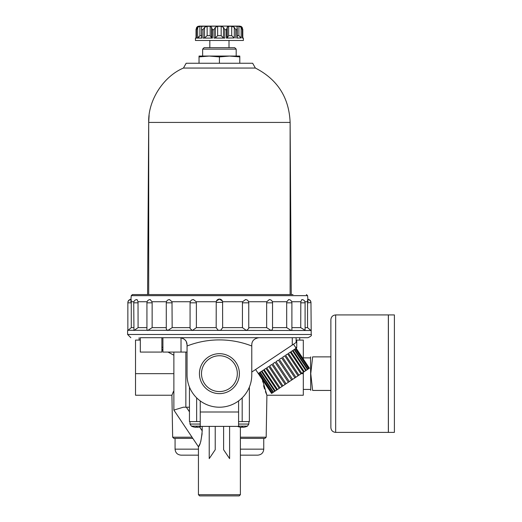 <?xml version="1.0" encoding="UTF-8"?>
<svg xmlns="http://www.w3.org/2000/svg" width="522" height="522" viewBox="0 0 522 522"><rect width="100%" height="100%" fill="white"/><g stroke="black" fill="none" stroke-linecap="round" stroke-linejoin="round"><path stroke-width="0.78" d="M292.999 294.558L132.451 294.558L131.257 295.654L132.451 294.558M146.147 337.701L307.98 337.701L296.118 337.701L296.118 342.497L292.274 345.055L292.274 337.701L249.275 337.701M197.916 26.315L222.874 26.1M215.338 37.93L217.648 35.685L221.178 35.685L223.488 37.93L224.812 38.086L214.013 38.086L215.338 37.93L215.338 27.366L217.648 26.309L221.178 26.309L223.488 27.366L224.812 29.695L226.417 29.695L227.259 27.366L227.266 37.943L226.417 38.086L226.417 29.695M227.259 27.457L227.259 37.93L228.636 35.685L231.69 35.685L231.69 26.309L228.636 26.309L227.259 27.366L227.311 26.87M231.69 26.309L234.319 27.366L235.768 29.695L236.936 29.695L237.151 26.309L236.72 26.511M239.324 26.354L237.151 26.309L237.151 27.535M237.262 35.685L238.913 35.685L238.913 26.309L241.157 27.366L242.338 29.695L242.769 29.695L242.169 27.366L240.988 26.309L226.333 26.1M242.795 38.086L242.795 29.239L242.769 38.086L243.382 38.086L243.382 40.481L195.443 40.481L195.443 38.086L196.057 38.086L196.031 29.239L196.031 38.086M199.039 26.1L239.787 26.1M197.668 27.366L199.913 26.309L199.913 35.685L197.668 37.93L196.487 38.086L197.668 37.93L197.668 27.366L196.487 29.695L196.057 29.695L196.657 27.366L197.923 26.309M201.675 27.535L201.675 26.309L199.913 26.309M201.746 37.93L201.564 28.24L201.675 26.309L202.105 26.511M203.769 38.073L204.507 37.93L204.507 27.366L203.058 29.695L201.89 29.695M204.507 27.366L207.136 26.309L210.19 26.309L211.567 27.294M212.415 38.086L203.058 38.086L204.507 37.93L207.136 35.685L210.19 35.685L211.567 37.93L212.415 38.086L212.415 29.695L211.567 27.366L211.567 37.943L211.567 27.457M215.338 27.366L214.013 29.695L212.415 29.695M199.078 36.971L198.504 37.48M231.69 35.685L234.319 37.93L234.319 27.366M226.417 38.086L234.319 37.93M237.079 37.93L236.936 29.695M238.913 35.685L241.157 37.93L241.157 27.366M236.936 38.086L241.157 37.93M236.192 49.14L202.634 49.14L204.102 47.672L234.724 47.672L236.192 49.14L236.192 56.063M202.634 49.14L202.634 56.063M199.039 56.905L199.039 56.063L239.787 56.063L239.787 56.905L229.602 56.063L219.416 56.905L209.224 56.063L199.039 56.905L199.039 63.253M219.416 56.905L219.416 63.253M239.787 56.905L239.787 63.253M149.109 115.453L148.705 122.044M148.705 122.096L147.582 294.558M201.89 38.086L196.487 38.086L196.487 29.695M209.824 40.481L209.824 47.672M173.441 391.454L171.921 395.226L172.651 437.195L192.031 437.195M240.388 437.195L266.174 437.195L266.905 395.226L262.455 379.722L262.794 382.013M263.584 385.686L264.517 388.936M265.424 391.572L266.233 393.64M266.488 394.254L266.722 394.808M139.113 337.701L139.113 340.096M296.346 348.611L296.757 347.287L296.757 340.096L303.308 340.096L303.308 359.051M161.885 349.688L162.916 349.688M161.885 350.099L162.916 350.099M140.314 340.096L135.518 340.096L135.518 395.226L171.921 395.226M303.308 372.271L303.308 395.226L266.905 395.226M167.98 352.082L173.872 355.188M172.651 437.195L173.852 438.376L192.82 438.376M240.388 438.376L264.974 438.376L266.174 437.195M175.072 438.376L175.072 449.161L198.438 449.161M175.072 449.161C175.425 452.802 177.421 454.799 181.062 455.151L198.438 455.151M240.388 455.151L257.764 455.151C261.405 454.799 263.401 452.802 263.754 449.161L240.388 449.161M330.87 390.436L312.632 390.436C310.212 390.436 310.212 390.436 312.632 390.436L310.766 373.654L312.632 356.878C310.212 356.878 310.212 356.878 312.632 356.878L330.87 356.878M303.308 357.89L310.499 357.89L310.766 390.436M335.666 432.379C332.755 432.099 331.157 430.5 330.87 427.59L330.87 319.725C331.157 316.815 332.755 315.216 335.666 314.929L388.348 314.929L388.348 432.379L335.666 432.379L335.666 314.929M388.394 432.379L388.394 314.929L394.391 314.929L394.391 432.379L388.394 432.379M251.774 346.008A88.877 88.877 0 0 0 187.052 346.008L187.052 374.855A32.357 32.357 0 0 0 219.416 407.212A32.357 32.357 0 0 0 251.774 374.855L251.774 344.892C251.839 340.846 254.234 338.452 258.964 337.701L179.862 337.701L181.023 337.793L181.023 352.082L162.916 352.082L162.916 337.701L179.862 337.701C184.586 338.445 186.98 340.846 187.052 344.892L186.374 341.832M181.023 352.082L187.052 352.082M182.439 338.178L184.481 339.378M184.834 339.698L185.728 340.729M199.443 373.654A19.966 19.966 0 0 0 229.399 390.952A19.966 19.966 0 0 0 229.399 356.363A19.966 19.966 0 0 0 199.443 373.654M201.499 373.654A17.918 17.918 0 0 0 228.368 389.171A17.918 17.918 0 0 0 228.368 358.138A17.918 17.918 0 0 0 201.499 373.654M140.314 337.701L161.885 337.701L161.885 352.082L140.314 352.082L140.314 337.701M245.777 337.701L178.655 337.701M187.052 346.008L187.052 344.892M238.587 400.922L238.587 426.389L200.239 426.389L200.239 400.922M209.224 426.389L209.224 458.623L215.221 449.729L215.221 426.389M229.602 426.389L229.602 458.623L223.605 449.729L223.605 426.389M199.606 426.963L202.203 430.846C201.375 440.066 200.115 445.37 198.438 446.76C200.122 445.357 201.375 440.053 202.203 430.846L202.203 426.389M173.872 352.082L173.872 410.09L183.333 407.212L173.872 410.09L198.438 446.76L199.926 443.87M200.729 441.716L202.125 433.619M198.438 446.76L198.438 494.699L199.639 495.9L239.187 495.9L208.389 495.9M238.587 421.593L249.372 421.593L249.372 387.076M189.453 407.212L183.333 407.212M200.239 421.593L189.453 421.593L189.453 387.076M245.705 426.807L245.705 426.807A11.973 11.973 0 0 1 242.658 427.329L242.658 426.807A11.458 11.458 0 0 1 241.712 426.807L241.712 427.329A11.973 11.973 0 0 1 238.665 426.807L238.665 426.807M193.297 299.589L193.518 299.595A3.236 3.236 0 0 0 190.073 302.825L190.073 328.455L192.357 330.511L196.383 327.633L216.18 327.633L216.232 301.749L216.506 300.92L219.416 299.113L222.32 300.92L222.594 301.749L222.646 327.633L242.443 327.633L242.443 302.825L242.626 301.749L245.536 299.589M222.594 301.749L242.626 301.749M193.518 299.595L196.2 301.749L196.383 302.825L196.383 327.633M248.753 327.633L266.664 327.633L266.664 302.825L266.82 301.749L269.326 299.595A3.236 3.236 0 0 0 269.163 299.595M266.664 327.633L271.127 330.511L272.543 329.245L272.543 302.825A3.236 3.236 0 0 0 269.306 299.589M272.543 327.633L286.689 327.633L286.689 302.825L286.806 301.749L288.679 299.595A3.236 3.236 0 0 0 288.555 299.595M286.689 327.633L291.185 330.511L291.896 329.878L291.896 302.825A3.236 3.236 0 0 0 288.659 299.589M136.966 299.595L137.051 299.589A3.236 3.236 0 0 0 133.73 302.825L133.958 330.511L138.095 327.633L138.023 301.749L147.119 301.749M130.8 301.749C131.133 298.93 131.283 298.93 131.257 301.749L131.276 327.633L133.73 327.633M150.147 299.595L152.019 301.749L152.137 302.825L152.137 327.633L166.283 327.633M150.277 299.595A3.236 3.236 0 0 0 146.93 302.825L146.93 329.878L147.641 330.511L152.137 327.633M137.051 299.589L138.023 301.749M251.774 372.055L292.274 345.055M193.049 337.701L189.453 337.701M255.597 369.511L271.59 393.418L309.409 368.206L293.488 344.246M272.079 393.092L258.781 373.145L258.377 373.419L271.675 393.36M273.13 392.387L259.832 372.447L259.029 372.982L272.327 392.922M274.702 391.337L261.411 371.396L260.243 372.173L273.535 392.12M276.764 389.967L263.466 370.02L261.966 371.025L275.264 390.965M279.218 388.329L265.939 368.375L264.152 369.569L277.45 389.51M282.056 386.437L268.758 366.496L266.735 367.847L280.033 387.787M285.129 384.388L271.832 364.447L269.639 365.909L282.931 385.856M288.366 382.234L275.068 362.288L272.765 363.821L286.063 383.768M291.667 380.029L278.37 360.089L276.034 361.648L289.332 381.589M294.93 377.856L281.639 357.909L279.335 359.443L292.633 379.39M298.062 375.768L284.771 355.821L282.572 357.289L295.87 377.23M300.966 373.83L287.668 353.89L285.645 355.234L298.943 375.181M303.55 372.108L290.252 352.167L288.464 353.361L301.755 373.302M305.735 370.653L292.437 350.706L290.937 351.711L304.235 371.651M307.458 369.504L294.167 349.557L292.992 350.34L306.29 370.281M308.665 368.695L295.374 348.755L294.571 349.283L307.869 369.23M309.324 368.258L296.026 348.318L295.622 348.585L308.92 368.532M200.239 426.115L191.352 426.115L190.015 424.053L189.93 421.593M200.167 426.807L200.167 426.807A11.973 11.973 0 0 1 197.114 427.329L197.114 426.807A11.458 11.458 0 0 1 196.168 426.807L196.168 427.329A11.973 11.973 0 0 1 193.12 426.807L193.12 426.807M241.712 427.329L241.712 426.807M242.658 427.329L242.658 426.807M196.168 427.329L196.168 426.807M197.114 427.329L197.114 426.807M162.916 337.701L156.052 337.701M130.846 337.701L127.609 334.465L311.216 334.465C312.025 335.281 310.949 336.357 307.98 337.701C310.949 336.357 312.025 335.281 311.216 334.465L310.968 302.825A3.236 3.236 0 0 0 307.66 299.589M127.857 330.282L310.962 330.511L307.549 327.633L307.569 301.749C307.543 298.93 307.693 298.93 308.026 301.749M127.609 330.511L127.609 334.465M131.257 301.749L133.919 301.749M152.019 301.749L166.472 301.749M169.5 299.595L172.006 301.749L190.256 301.749M196.2 301.749L216.232 301.749M248.57 301.749L266.82 301.749M272.353 301.749L286.806 301.749M291.707 301.749L300.809 301.749L301.86 299.595A3.236 3.236 0 0 0 301.781 299.589M304.907 301.749L307.569 301.749M216.18 327.633L218.124 330.269L220.702 330.269L222.646 327.633M291.896 327.633L300.731 327.633L300.809 301.749M300.731 327.633L305.096 330.309L305.096 302.825A3.236 3.236 0 0 0 301.86 299.589M305.096 327.633L307.549 327.633M130.937 299.354A3.236 3.236 0 0 0 127.857 302.584L127.857 330.504L131.276 327.633M138.095 327.633L146.93 327.633M169.67 299.595A3.236 3.236 0 0 0 166.283 302.825L166.283 329.245L167.699 330.511L172.162 327.633L190.073 327.633M172.006 301.749L172.162 327.633M242.443 327.633L246.475 330.511L248.753 328.455L248.753 302.825A3.236 3.236 0 0 0 245.307 299.595M183.457 68.049L186.158 63.253L252.668 63.253L255.369 68.049L183.457 68.049C163.327 76.473 147.896 100.622 148.705 122.429L148.705 294.558M310.962 302.584L310.968 302.584A3.236 3.236 0 0 0 307.889 299.354M199.913 35.685L201.564 35.685M203.058 38.086L203.058 29.695M207.136 35.685L207.136 26.309M210.19 35.685L210.19 26.309M214.013 38.086L214.013 29.695M217.648 35.685L217.648 26.309M221.178 35.685L221.178 26.309M223.488 37.93L223.488 27.366M224.812 38.086L224.812 29.695M228.636 35.685L228.636 26.309M235.768 38.086L235.768 29.695M242.338 38.086L242.338 29.695M161.885 347.287L162.916 347.287M295.517 347.287L296.757 347.287M303.308 373.654L301.227 373.654M173.872 373.654L135.518 373.654M189.453 411.812L186.367 407.212M198.438 494.699L240.388 494.699L239.187 495.9M185.858 407.212L185.858 352.082M238.587 426.115L247.474 426.115L248.811 424.053L248.896 421.593M216.18 302.349L222.646 302.349M190.073 302.825L196.383 302.825M266.664 302.825L272.543 302.825M242.443 302.825L248.753 302.825M286.689 302.825L291.896 302.825M133.73 302.825L138.095 302.825M131.166 299.589A3.236 3.236 0 0 0 127.857 302.825L131.276 302.825M146.93 302.825L152.137 302.825M196.644 421.593L196.644 397.842M238.587 424.053L248.811 424.053M190.015 424.053L200.239 424.053M130.918 299.595L131.257 295.654L307.569 295.654L306.375 294.558L307.569 295.654L307.915 299.595M307.549 302.825L310.968 302.584M300.731 302.825L305.096 302.825M166.283 302.825L172.162 302.825M242.182 421.593L242.182 397.842M238.587 412.008L200.239 412.008M148.705 122.429L290.121 122.429C289.09 97.555 277.502 79.429 255.369 68.049M201.564 28.279L201.564 38.067M237.262 28.279L237.262 38.067M290.121 122.044L291.243 294.558M242.795 38.015L243.382 38.086M196.031 38.015L195.443 38.086M229.001 40.481L229.001 47.672M299.713 337.701L299.713 340.096M263.754 438.376L263.754 449.161M303.308 389.425L310.499 389.425M310.499 357.89L310.766 356.878M237.484 426.389A11.986 11.986 0 0 0 238.665 426.82M245.705 426.82A11.986 11.986 0 0 0 247.474 426.115M240.388 427.205L240.388 494.699M222.32 300.92A3.236 3.236 0 0 0 216.506 300.92M191.352 426.115A11.986 11.986 0 0 0 193.12 426.82M200.167 426.82A11.986 11.986 0 0 0 201.342 426.389M290.121 122.429L290.121 294.558"/></g></svg>
